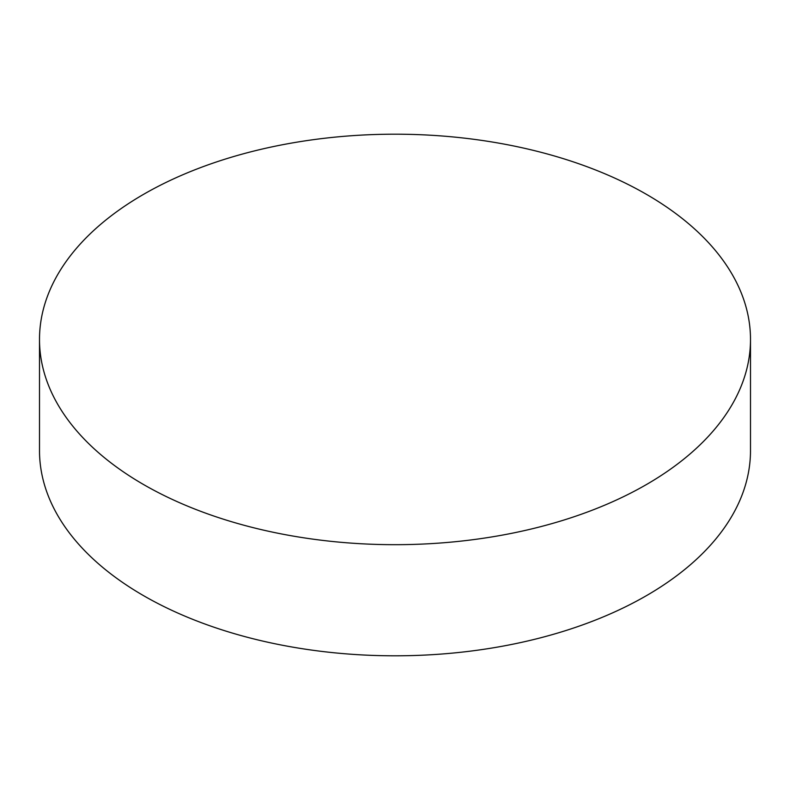 <?xml version="1.0" encoding="UTF-8"?>
<svg xmlns="http://www.w3.org/2000/svg" width="790" height="790" viewBox="0 0 790 790"><rect width="100%" height="100%" fill="white"/><g stroke="black" fill="none" stroke-linecap="round" stroke-linejoin="round"><path stroke-width="1.19" d="M750.5 339.443L750.5 450.557A355.5 205.242 180 0 1 646.378 595.69A355.5 205.242 180 0 1 258.952 640.186A355.5 205.242 180 0 1 39.5 450.557L39.5 339.443A355.5 205.242 180 0 1 143.622 194.31A355.5 205.242 180 0 1 531.048 149.814A355.5 205.242 180 0 1 750.5 339.443A355.5 205.242 180 0 1 646.378 484.576A355.5 205.242 180 0 1 258.952 529.063A355.5 205.242 180 0 1 39.5 339.443"/></g></svg>
